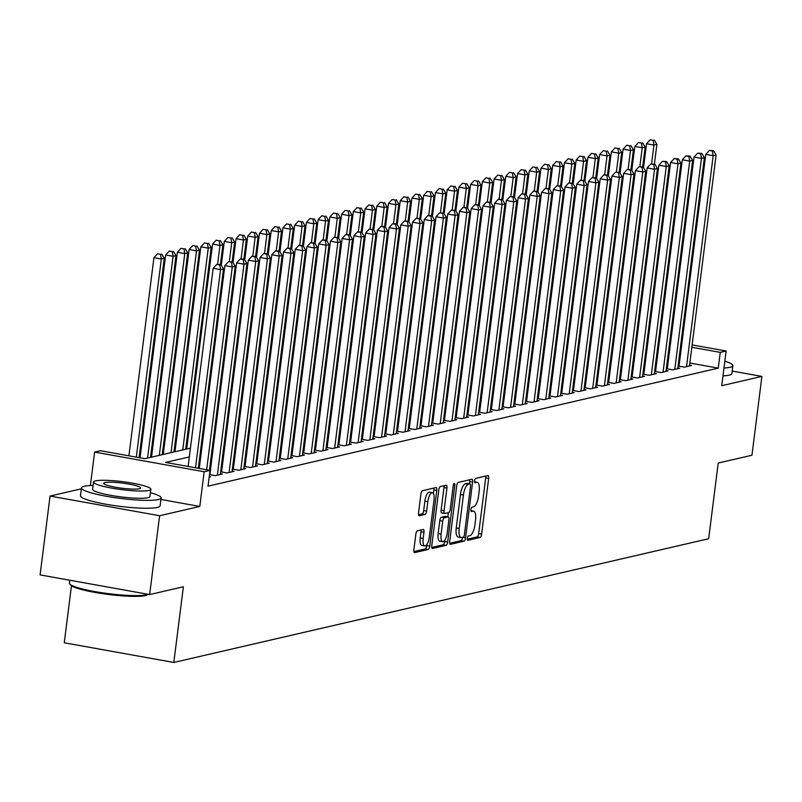 <?xml version="1.0" encoding="UTF-8"?>
<svg xmlns="http://www.w3.org/2000/svg" width="802" height="802" viewBox="0 0 802 802"><rect width="100%" height="100%" fill="white"/><g stroke="black" fill="none" stroke-linecap="round" stroke-linejoin="round"><path stroke-width="1.2" d="M467.315 538.322A2.206 0.772 100.2 0 0 467.736 540.307A2.206 0.772 100.2 0 0 467.857 540.297L480.087 537.47A3.148 1.103 100.2 0 0 481.631 534.112L488.669 478.393A3.148 1.103 100.2 0 0 488.067 475.556A3.148 1.103 100.2 0 0 487.907 475.556L475.676 478.393A2.206 0.772 100.2 0 0 474.594 480.749A2.206 0.772 100.2 0 0 475.005 482.724A2.206 0.772 100.2 0 0 475.125 482.724L476.709 482.363A10.085 3.519 100.2 0 1 477.24 482.343A10.085 3.519 100.2 0 1 479.145 491.415L478.553 496.057A10.085 3.519 100.2 0 1 473.621 506.814L472.037 507.175A2.206 0.772 100.2 0 0 470.954 509.531A2.206 0.772 100.2 0 0 471.375 511.516A2.206 0.772 100.2 0 0 471.486 511.516L473.07 511.145A10.085 3.519 100.2 0 1 473.601 511.125A10.085 3.519 100.2 0 1 475.506 520.197L474.914 524.839A10.085 3.519 100.2 0 1 469.982 535.596L468.398 535.967A2.206 0.772 100.2 0 0 467.315 538.322M417.391 530.784A3.148 1.103 100.2 0 0 415.847 534.152L413.872 549.781A3.148 1.103 100.2 0 0 414.464 552.618A3.148 1.103 100.2 0 0 414.634 552.608L428.218 549.47A3.148 1.103 100.2 0 0 429.762 546.102L436.799 490.393A3.148 1.103 100.2 0 0 436.208 487.556A3.148 1.103 100.2 0 0 436.037 487.556L422.453 490.704A3.148 1.103 100.2 0 0 420.91 494.062L418.524 512.949A3.148 1.103 100.2 0 0 419.125 515.776A3.148 1.103 100.2 0 0 419.286 515.776L425.1 514.433A3.148 1.103 100.2 0 0 426.644 511.064L427.827 501.701A8.431 2.937 100.2 0 1 432.398 492.699A8.431 2.937 100.2 0 1 433.982 500.278L429.351 536.959A8.431 2.937 100.2 0 1 424.779 545.972A8.431 2.937 100.2 0 1 423.195 538.383L423.967 532.267A3.148 1.103 100.2 0 0 423.366 529.44A3.148 1.103 100.2 0 0 423.205 529.44L417.391 530.784M149.653 594.573L40.1 574.894L50.055 496.057L159.608 515.736L149.653 594.573L183.377 586.773L173.813 662.462L708.657 538.733L718.221 463.045L751.945 455.245L761.9 376.409L721.73 385.702L726.111 351.015L720.246 352.369L718.251 368.138L208.039 486.162L210.034 470.393L204.169 471.756L94.616 452.077L100.481 450.724L144.891 458.694L190.435 448.158M159.608 515.736L199.788 506.443L204.169 471.756M449.681 541.5A3.148 1.103 100.2 0 0 450.273 544.327A3.148 1.103 100.2 0 0 450.443 544.327L464.027 541.18A3.148 1.103 100.2 0 0 465.571 537.821L472.609 482.102A3.148 1.103 100.2 0 0 472.007 479.275A3.148 1.103 100.2 0 0 471.847 479.275L458.263 482.423A3.148 1.103 100.2 0 0 456.719 485.781L449.681 541.5M446.123 545.33L432.539 548.468A3.148 1.103 100.2 0 1 432.368 548.478A3.148 1.103 100.2 0 1 431.777 545.641L438.814 489.922A3.148 1.103 100.2 0 1 440.358 486.563L446.173 485.22A3.148 1.103 100.2 0 1 446.333 485.21A3.148 1.103 100.2 0 1 446.935 488.047L444.077 510.643A3.148 1.103 100.2 0 0 444.669 513.47A3.148 1.103 100.2 0 0 444.839 513.47L448.699 512.578A3.148 1.103 100.2 0 0 450.233 509.22L453.21 485.691A2.206 0.772 100.2 0 1 454.403 483.335A2.206 0.772 100.2 0 1 454.824 485.32L447.666 541.962A3.148 1.103 100.2 0 1 446.123 545.33L443.165 544.799L431.767 547.425M761.9 376.409L732.196 371.075M678.071 365.983L684.467 367.126L691.504 365.501L689.56 365.151M666.342 368.689L672.748 369.842L679.775 368.218L677.83 367.867M654.612 371.406L661.018 372.559L668.056 370.925L666.101 370.574M642.883 374.123L649.289 375.266L656.327 373.642L654.372 373.291M631.154 376.83L637.56 377.983L644.597 376.359L642.643 376.008M619.425 379.546L625.831 380.699L632.868 379.065L630.913 378.714M607.695 382.263L614.101 383.406L621.139 381.782L619.184 381.431M595.966 384.97L602.372 386.123L609.41 384.499L607.455 384.148M584.237 387.687L590.643 388.84L597.68 387.206L595.726 386.855M572.508 390.404L578.914 391.546L585.951 389.922L583.996 389.572M560.778 393.11L567.184 394.263L574.222 392.639L572.267 392.288M549.049 395.827L555.455 396.98L562.493 395.346L560.538 394.995M537.32 398.544L543.726 399.687L550.763 398.063L548.809 397.712M525.591 401.251L531.997 402.403L539.034 400.769L537.079 400.429M513.861 403.967L520.267 405.12L527.305 403.486L525.35 403.135M502.132 406.674L508.538 407.827L515.576 406.203L513.621 405.852M490.403 409.391L496.809 410.544L503.846 408.91L501.892 408.569M478.674 412.108L485.08 413.251L492.117 411.627L490.162 411.276M466.944 414.814L473.35 415.967L480.388 414.343L478.433 413.992M455.215 417.531L461.621 418.684L468.659 417.05L466.704 416.699M443.486 420.248L449.892 421.391L456.929 419.767L454.975 419.416M431.757 422.955L438.163 424.108L445.2 422.484L443.245 422.133M420.027 425.672L426.433 426.824L433.471 425.19L431.526 424.839M408.298 428.388L414.704 429.531L421.742 427.907L419.797 427.556M396.569 431.095L402.975 432.248L410.012 430.624L408.068 430.273M384.84 433.812L391.246 434.965L398.283 433.331L396.338 432.98M373.11 436.529L379.516 437.671L386.554 436.047L384.609 435.697M361.381 439.235L367.787 440.388L374.825 438.764L372.88 438.413M349.652 441.952L356.058 443.105L363.095 441.471L361.151 441.12M337.923 444.669L344.329 445.812L351.366 444.188L349.421 443.837M326.193 447.376L332.599 448.529L339.637 446.904L337.692 446.554M314.464 450.092L320.87 451.245L327.908 449.611L325.963 449.26M302.735 452.809L309.141 453.952L316.178 452.328L314.234 451.977M291.006 455.516L297.412 456.669L304.449 455.045L302.504 454.694M279.276 458.233L285.682 459.386L292.72 457.752L290.775 457.401M267.557 460.95L273.953 462.092L280.991 460.468L279.046 460.117M255.828 463.656L262.224 464.809L269.261 463.185L267.317 462.834M244.099 466.373L250.495 467.526L257.532 465.892L255.587 465.541M232.369 469.09L238.765 470.233L245.803 468.609L243.858 468.258M220.64 471.797L227.036 472.949L234.074 471.315L232.129 470.974M209.502 474.614L215.307 475.666L222.344 474.032L220.4 473.681M209.192 477.08L210.615 476.749L209.262 476.498M718.251 368.138L689.83 363.025M679.645 361.201L678.692 361.03M668.226 361.461L667.224 361.692M656.497 364.168L655.495 364.399M644.768 366.885L643.765 367.115M633.039 369.602L632.036 369.832M621.309 372.308L620.307 372.539M609.58 375.025L608.578 375.256M597.851 377.742L596.848 377.973M586.122 380.449L585.119 380.679M574.392 383.166L573.39 383.396M562.663 385.882L561.661 386.113M550.934 388.589L549.931 388.82M539.205 391.306L538.202 391.536M527.475 394.023L526.473 394.253M515.746 396.729L514.744 396.96M504.017 399.446L503.014 399.677M492.288 402.153L491.285 402.393M480.558 404.87L479.556 405.1M468.829 407.586L467.827 407.817M457.1 410.293L456.097 410.524M445.371 413.01L444.378 413.241M433.641 415.727L432.649 415.957M421.912 418.433L420.92 418.664M410.183 421.15L409.19 421.381M398.454 423.867L397.461 424.098M386.724 426.574L385.732 426.804M374.995 429.291L374.003 429.521M363.266 432.007L362.273 432.238M351.537 434.714L350.544 434.945M339.807 437.431L338.815 437.661M328.078 440.148L327.086 440.378M316.349 442.854L315.356 443.085M304.62 445.571L303.627 445.802M292.89 448.288L291.898 448.518M281.161 450.995L280.169 451.225M269.432 453.711L268.439 453.942M257.703 456.428L256.71 456.659M245.973 459.135L244.981 459.366M234.244 461.852L233.252 462.082M222.515 464.569L221.522 464.799M210.786 467.275L209.793 467.506M679.124 365.321L678.121 365.552M667.394 368.038L666.392 368.268M655.665 370.755L654.663 370.985M643.936 373.461L642.933 373.692M632.207 376.178L631.204 376.409M620.477 378.895L619.475 379.125M608.748 381.602L607.746 381.832M597.019 384.318L596.016 384.549M585.29 387.035L584.287 387.266M573.56 389.742L572.558 389.972M561.831 392.459L560.829 392.689M550.102 395.175L549.099 395.406M538.373 397.882L537.37 398.113M526.643 400.599L525.641 400.83M514.914 403.316L513.912 403.546M503.185 406.023L502.182 406.253M491.456 408.739L490.463 408.97M479.726 411.456L478.734 411.687M467.997 414.163L467.005 414.393M456.268 416.88L455.275 417.11M444.539 419.586L443.546 419.827M432.809 422.303L431.817 422.534M421.08 425.02L420.088 425.25M409.351 427.727L408.358 427.957M397.622 430.443L396.629 430.674M385.892 433.16L384.9 433.391M374.163 435.867L373.171 436.098M362.434 438.584L361.441 438.814M350.705 441.3L349.712 441.531M338.975 444.007L337.983 444.238M327.246 446.724L326.254 446.955M315.517 449.441L314.524 449.671M303.788 452.148L302.795 452.378M292.058 454.864L291.066 455.095M280.329 457.581L279.337 457.812M268.6 460.288L267.607 460.518M256.871 463.005L255.878 463.235M245.151 465.721L244.149 465.952M233.422 468.428L232.42 468.659M221.693 471.145L220.69 471.375M187.077 445.992L186.074 446.223M175.347 448.709L174.345 448.94M163.618 451.426L162.616 451.656M151.889 454.132L150.886 454.363M140.16 456.849L139.157 457.08M71.458 585.771L64.26 642.783L173.813 662.462M81.353 488.819L50.055 496.057M90.385 485.551L94.616 452.077M189.322 456.94L165.613 462.423L210.034 470.393M670.211 345.692L669.219 345.923M658.492 348.399L657.49 348.639M646.763 351.116L645.76 351.346M635.034 353.832L634.031 354.063M623.304 356.539L622.302 356.77M611.575 359.256L610.573 359.486M599.846 361.973L598.843 362.203M588.117 364.679L587.114 364.91M576.387 367.396L575.385 367.627M564.658 370.113L563.656 370.344M552.929 372.82L551.926 373.05M541.2 375.536L540.197 375.767M529.47 378.253L528.468 378.484M517.741 380.96L516.739 381.191M506.012 383.677L505.009 383.907M494.283 386.394L493.28 386.624M482.553 389.1L481.551 389.331M470.824 391.817L469.822 392.048M459.095 394.534L458.092 394.764M447.366 397.241L446.363 397.471M435.636 399.957L434.634 400.188M423.907 402.674L422.905 402.905M412.178 405.381L411.175 405.611M400.449 408.098L399.446 408.328M388.719 410.814L387.717 411.045M376.99 413.521L375.988 413.752M365.261 416.238L364.258 416.469M353.532 418.945L352.529 419.185M341.802 421.662L340.8 421.892M330.073 424.378L329.071 424.609M318.344 427.085L317.341 427.326M306.615 429.802L305.612 430.032M294.885 432.519L293.883 432.749M283.156 435.225L282.154 435.456M271.427 437.942L270.424 438.173M259.698 440.659L258.695 440.889M247.968 443.366L246.966 443.596M236.239 446.082L235.247 446.313M224.51 448.799L223.517 449.03M212.781 451.506L211.788 451.737M201.051 454.223L200.059 454.453M720.246 352.369L691.825 347.266M681.64 345.431L680.687 345.261M636.447 334.905L637.4 335.076M647.585 336.91L648.527 337.081M658.713 338.905L659.665 339.076M669.85 340.91L670.803 341.081M680.988 342.905L681.931 343.076M692.116 344.91L726.111 351.015M648.237 339.436L647.284 339.266M637.099 337.431L636.156 337.261M201.162 445.681L202.164 445.451M212.891 442.965L213.893 442.734M224.62 440.258L225.623 440.027M236.349 437.541L237.352 437.311M248.079 434.824L249.081 434.594M259.808 432.118L260.81 431.887M271.537 429.401L272.54 429.17M283.266 426.684L284.269 426.453M294.996 423.977L295.998 423.747M306.725 421.261L307.727 421.03M318.454 418.544L319.457 418.313M330.183 415.837L331.186 415.606M341.913 413.12L342.915 412.89M353.642 410.403L354.644 410.173M365.371 407.697L366.374 407.466M377.1 404.98L378.093 404.749M388.83 402.263L389.822 402.033M400.559 399.556L401.551 399.326M412.288 396.84L413.281 396.609M424.017 394.123L425.01 393.892M435.747 391.416L436.739 391.186M447.476 388.699L448.468 388.469M459.205 385.983L460.198 385.752M470.934 383.276L471.927 383.045M482.664 380.559L483.656 380.328M494.393 377.852L495.385 377.612M506.122 375.135L507.115 374.905M517.851 372.419L518.844 372.188M529.581 369.712L530.573 369.481M541.31 366.995L542.302 366.765M553.039 364.278L554.032 364.048M564.768 361.572L565.761 361.341M576.498 358.855L577.49 358.624M588.227 356.138L589.219 355.908M599.956 353.431L600.949 353.201M611.685 350.715L612.678 350.484M623.405 347.998L624.407 347.767M635.134 345.291L636.136 345.06M646.863 342.574L647.866 342.344M199.788 506.443L160.891 499.456M467.275 539.215L477.12 536.939A3.148 1.103 100.2 0 0 478.664 533.571L485.701 477.862A3.148 1.103 100.2 0 0 485.711 476.067M469.37 483.756L469.641 481.571A3.148 1.103 100.2 0 0 469.651 479.786M449.671 543.285L461.06 540.648A3.148 1.103 100.2 0 0 462.604 537.31M463.305 537.139A2.206 0.772 100.2 0 0 464.388 534.794L470.563 485.882A2.206 0.772 100.2 0 0 470.142 483.897A2.206 0.772 100.2 0 0 470.032 483.907L468.358 484.288A10.085 3.519 100.2 0 0 463.426 495.045L459.205 528.478A10.085 3.519 100.2 0 0 461.11 537.551A10.085 3.519 100.2 0 0 461.631 537.53L463.305 537.139M467.295 483.416A2.206 0.772 100.2 0 0 467.185 483.365A2.206 0.772 100.2 0 0 467.075 483.375L470.032 483.907M461.11 537.551L458.142 537.019A10.085 3.519 100.2 0 1 456.238 527.947L460.468 494.513A10.085 3.519 100.2 0 1 465.401 483.756L467.075 483.375M444.519 513.41L441.872 512.939A3.148 1.103 100.2 0 1 441.712 512.939A3.148 1.103 100.2 0 1 441.12 510.112L443.967 487.516A3.148 1.103 100.2 0 0 443.977 485.721M448.338 512.658L447.817 516.819M444.869 540.137L444.699 541.43L447.666 541.962M441.11 534.092A8.431 2.937 100.2 0 0 442.704 541.671A8.431 2.937 100.2 0 0 447.275 532.668L448.909 519.736A3.148 1.103 100.2 0 0 448.308 516.909A3.148 1.103 100.2 0 0 448.148 516.909L444.288 517.801A3.148 1.103 100.2 0 0 442.744 521.17L441.11 534.092L438.153 533.561A8.431 2.937 100.2 0 0 439.747 541.139L442.704 541.671M445.501 516.438A3.148 1.103 100.2 0 0 445.351 516.378A3.148 1.103 100.2 0 0 445.19 516.378L448.148 516.909M438.153 533.561L439.787 520.638A3.148 1.103 100.2 0 1 441.331 517.27L445.19 516.378M443.165 544.799A3.148 1.103 100.2 0 0 444.699 541.43M424.779 545.972L421.822 545.43A8.431 2.937 100.2 0 1 420.228 537.851L421 531.736A3.148 1.103 100.2 0 0 421.01 529.952M432.398 492.699L429.431 492.167A8.431 2.937 100.2 0 0 424.87 501.17L427.827 501.701M418.524 514.734L422.143 513.902A3.148 1.103 100.2 0 0 423.687 510.533L424.87 501.17M433.381 493.511L433.842 489.852A3.148 1.103 100.2 0 0 433.842 488.067M413.862 551.576L425.26 548.939A3.148 1.103 100.2 0 0 426.804 545.571L426.945 544.428M654.392 164.189L656.888 144.37L653.961 145.052L646.552 143.718L643.535 167.628M653.139 140.35L650.171 139.809L653.139 140.35L653.961 145.052L651.585 163.819M654.312 140.069L656.888 144.37M646.552 143.718L650.171 139.809M686.522 366.654L713.178 155.678L716.106 155.007L689.459 365.973M679.013 366.153L705.77 154.355L713.178 155.678L712.356 150.976L713.529 150.706L709.389 150.445L712.356 150.976M709.389 150.445L705.77 154.355M716.106 155.007L713.529 150.706M723.965 367.998A40.12 5.554 7.2 0 0 730.081 367.286A40.12 5.554 7.2 0 0 732.878 365.662A40.12 5.554 7.2 0 0 724.828 361.191M722.973 375.877A40.12 5.554 7.2 0 0 729.088 375.166A40.12 5.554 7.2 0 0 731.875 373.552L732.878 365.662M148.049 594.282L147.498 594.703A39.158 5.424 -172.8 0 1 145.252 595.585A39.158 5.424 -172.8 0 1 104.2 593.901A39.158 5.424 -172.8 0 1 70.566 584.989L69.734 583.936A40.12 5.554 7.2 0 0 104.2 593.079A40.12 5.554 7.2 0 0 146.255 594.793A40.12 5.554 7.2 0 0 147.929 594.262M93.102 485.461A40.12 5.554 7.2 0 0 84.27 486.263A40.12 5.554 7.2 0 0 81.473 487.877A40.12 5.554 7.2 0 0 113.473 497.44A40.12 5.554 7.2 0 0 158.285 499.556A40.12 5.554 7.2 0 0 161.082 497.942A40.12 5.554 7.2 0 0 150.425 492.699M81.473 487.877L80.481 495.766A40.12 5.554 7.2 0 0 112.48 505.32A40.12 5.554 7.2 0 0 157.292 507.445A40.12 5.554 7.2 0 0 160.089 505.821L161.082 497.942M150.856 489.28L149.934 496.528A28.882 4 -172.8 0 1 147.929 497.691A28.882 4 -172.8 0 1 115.658 496.167A28.882 4 -172.8 0 1 92.621 489.29L93.533 482.032A28.882 4 7.2 0 0 116.571 488.919A28.882 4 7.2 0 0 148.841 490.443A28.882 4 7.2 0 0 150.856 489.28A28.882 4 7.2 0 0 127.819 482.393A28.882 4 7.2 0 0 95.548 480.869A28.882 4 7.2 0 0 93.533 482.032M105.022 482.573A18.616 2.576 7.2 0 0 103.729 483.325A18.616 2.576 7.2 0 0 118.576 487.756A18.616 2.576 7.2 0 0 139.368 488.739A18.616 2.576 7.2 0 0 140.661 487.987A18.616 2.576 7.2 0 0 125.814 483.556A18.616 2.576 7.2 0 0 105.022 482.573M69.804 580.237L69.443 583.114A40.12 5.554 7.2 0 0 69.734 583.936M642.663 166.896L645.159 147.087L642.232 147.758L634.823 146.435L631.806 170.345M641.41 143.057L638.442 142.525L641.41 143.057L642.232 147.758L639.856 166.535M642.582 142.786L645.159 147.087M634.823 146.435L638.442 142.525M630.933 169.613L633.43 149.794L630.502 150.475L623.094 149.142L620.076 173.052M629.68 145.774L626.713 145.242L629.68 145.774L630.502 150.475L628.126 169.252M630.853 145.503L633.43 149.794M623.094 149.142L626.713 145.242M619.204 172.33L621.7 152.51L618.773 153.182L611.365 151.859L608.347 175.768M617.951 148.48L614.984 147.949L617.951 148.48L618.773 153.182L616.397 171.959M619.124 148.21L621.7 152.51M611.365 151.859L614.984 147.949M607.475 175.036L609.971 155.217L607.044 155.899L599.635 154.575L596.618 178.485M606.222 151.197L603.254 150.666L606.222 151.197L607.044 155.899L604.668 174.676M607.395 150.926L609.971 155.217M599.635 154.575L603.254 150.666M674.793 369.371L701.449 158.395L704.377 157.713L677.73 368.689M667.284 368.86L694.041 157.062L701.449 158.395L700.627 153.693L701.8 153.423L697.66 153.162L700.627 153.693M697.66 153.162L694.041 157.062M704.377 157.713L701.8 153.423M663.064 372.078L689.72 161.112L692.647 160.43L666.001 371.406M655.565 371.577L682.312 159.778L689.72 161.112L688.898 156.41L690.071 156.139L685.931 155.879L688.898 156.41M685.931 155.879L682.312 159.778M692.647 160.43L690.071 156.139M651.334 374.795L677.991 163.819L680.918 163.147L654.272 374.113M643.836 374.293L670.582 162.495L677.991 163.819L677.169 159.117L678.342 158.846L674.201 158.585L677.169 159.117M674.201 158.585L670.582 162.495M680.918 163.147L678.342 158.846M639.605 377.511L666.261 166.535L669.189 165.854L642.542 376.83M632.106 377L658.853 165.202L666.261 166.535L665.439 161.834L666.612 161.563L662.472 161.302L665.439 161.834M662.472 161.302L658.853 165.202M669.189 165.854L666.612 161.563M595.746 177.753L598.242 157.934L595.315 158.616L587.916 157.282L584.889 181.192M594.493 153.914L591.525 153.382L594.493 153.914L595.315 158.616L592.939 177.392M595.665 153.643L598.242 157.934M587.916 157.282L591.525 153.382M627.876 380.218L654.532 169.252L657.46 168.57L630.813 379.546M620.377 379.717L647.124 167.919L654.532 169.252L653.71 164.55L654.883 164.28L650.743 164.019L653.71 164.55M650.743 164.019L647.124 167.919M657.46 168.57L654.883 164.28M584.016 180.47L586.513 160.651L583.585 161.322L576.187 159.999L573.159 183.909M582.763 156.621L579.796 156.089L582.763 156.621L583.585 161.322L581.209 180.099M583.936 156.35L586.513 160.651M576.187 159.999L579.796 156.089M616.147 382.935L642.803 171.959L645.73 171.287L619.084 382.253M608.648 382.434L635.405 170.636L642.803 171.959L641.981 167.257L643.154 166.986L639.014 166.726L641.981 167.257M639.014 166.726L635.405 170.636M645.73 171.287L643.154 166.986M572.287 183.177L574.783 163.357L571.856 164.039L564.458 162.706L561.43 186.625M571.034 159.337L568.067 158.806L571.034 159.337L571.856 164.039L569.48 182.816M572.207 159.067L574.783 163.357M564.458 162.706L568.067 158.806M604.417 385.652L631.074 174.676L634.001 173.994L607.355 384.97M596.919 385.14L623.675 173.342L631.074 174.676L630.252 169.974L631.425 169.703L627.284 169.443L630.252 169.974M627.284 169.443L623.675 173.342M634.001 173.994L631.425 169.703M560.558 185.894L563.054 166.074L560.127 166.756L552.728 165.423L549.701 189.332M559.305 162.054L556.337 161.523L559.305 162.054L560.127 166.756L557.751 185.533M560.478 161.783L563.054 166.074M552.728 165.423L556.337 161.523M592.688 388.358L619.344 177.392L622.272 176.711L595.625 387.687M585.189 387.857L611.946 176.059L619.344 177.392L618.522 172.691L619.695 172.42L615.555 172.159L618.522 172.691M615.555 172.159L611.946 176.059M622.272 176.711L619.695 172.42M548.829 188.61L551.325 168.791L548.398 169.463L540.999 168.139L537.972 192.049M547.576 164.761L544.618 164.23L547.576 164.761L548.398 169.463L546.022 188.239M548.748 164.49L551.325 168.791M540.999 168.139L544.618 164.23M580.959 391.075L607.615 180.099L610.543 179.427L583.896 390.394M573.46 390.574L600.217 178.776L607.615 180.099L606.793 175.397L607.966 175.127L603.826 174.866L606.793 175.397M603.826 174.866L600.217 178.776M610.543 179.427L607.966 175.127M537.099 191.317L539.596 171.498L536.668 172.179L529.27 170.846L526.242 194.766M535.846 167.478L532.889 166.946L535.846 167.478L536.668 172.179L534.292 190.956M537.019 167.207L539.596 171.498M529.27 170.846L532.889 166.946M569.23 393.792L595.886 182.816L598.813 182.134L572.167 393.11M561.731 393.281L588.488 181.483L595.886 182.816L595.064 178.114L596.237 177.844L592.107 177.583L595.064 178.114M592.107 177.583L588.488 181.483M598.813 182.134L596.237 177.844M525.37 194.034L527.866 174.214L524.939 174.896L517.541 173.563L514.513 197.472M524.117 170.194L521.16 169.663L524.117 170.194L524.939 174.896L522.563 193.663M525.29 169.924L527.866 174.214M517.541 173.563L521.16 169.663M557.5 396.499L584.157 185.533L587.084 184.851L560.438 395.827M550.002 395.998L576.758 184.199L584.157 185.533L583.335 180.831L584.508 180.56L580.377 180.3L583.335 180.831M580.377 180.3L576.758 184.199M587.084 184.851L584.508 180.56M513.641 196.751L516.147 176.931L513.21 177.603L505.811 176.28L502.784 200.189M512.388 172.901L509.43 172.37L512.388 172.901L513.21 177.603L510.834 196.38M513.561 172.63L516.147 176.931M505.811 176.28L509.43 172.37M545.771 399.216L572.428 188.239L575.355 187.568L548.708 398.534M538.272 398.714L565.029 186.916L572.428 188.239L571.605 183.538L572.778 183.267L568.648 183.006L571.605 183.538M568.648 183.006L565.029 186.916M575.355 187.568L572.778 183.267M534.042 401.922L560.698 190.956L563.636 190.274L536.979 401.251M526.543 401.421L553.3 189.623L560.698 190.956L559.876 186.254L561.049 185.984L556.919 185.723L559.876 186.254M556.919 185.723L553.3 189.623M563.636 190.274L561.049 185.984M522.313 404.639L548.969 193.673L551.906 192.991L525.25 403.957M514.814 404.138L541.571 192.34L548.969 193.673L548.147 188.971L549.32 188.701L545.19 188.44L548.147 188.971M545.19 188.44L541.571 192.34M551.906 192.991L549.32 188.701M501.912 199.457L504.418 179.638L501.481 180.32L494.082 178.986L491.055 202.906M500.659 175.618L497.701 175.087L500.659 175.618L501.481 180.32L499.105 199.096M501.831 175.347L504.418 179.638M494.082 178.986L497.701 175.087M490.182 202.174L492.689 182.355L489.751 183.036L482.353 181.703L479.325 205.613M488.929 178.335L485.972 177.803L488.929 178.335L489.751 183.036L487.375 201.803M490.102 178.064L492.689 182.355M482.353 181.703L485.972 177.803M478.453 204.891L480.959 185.072L478.022 185.743L470.624 184.42L467.596 208.33M477.2 181.041L474.243 180.51L477.2 181.041L478.022 185.743L475.646 204.52M478.373 180.771L480.959 185.072M470.624 184.42L474.243 180.51M510.583 407.356L537.24 196.38L540.177 195.708L513.521 406.674M503.085 406.845L529.841 195.056L537.24 196.38L536.418 191.678L537.591 191.407L533.46 191.147L536.418 191.678M533.46 191.147L529.841 195.056M540.177 195.708L537.591 191.407M466.724 207.598L469.23 187.778L466.293 188.46L458.894 187.127L455.867 211.046M465.471 183.758L462.513 183.227L465.471 183.758L466.293 188.46L463.917 207.237M466.644 183.488L469.23 187.778M458.894 187.127L462.513 183.227M498.864 410.063L525.51 199.096L528.448 198.415L501.791 409.391M491.355 409.561L518.112 197.763L525.51 199.096L524.688 194.395L525.861 194.124L521.731 193.863L524.688 194.395M521.731 193.863L518.112 197.763M528.448 198.415L525.861 194.124M454.995 210.314L457.501 190.495L454.564 191.177L447.165 189.843L444.138 213.753M453.742 186.475L450.784 185.944L453.742 186.475L454.564 191.177L452.198 209.944M454.914 186.204L457.501 190.495M447.165 189.843L450.784 185.944M487.135 412.779L513.781 201.813L516.719 201.132L490.062 412.098M479.626 412.278L506.383 200.48L513.781 201.813L512.959 197.112L514.132 196.841L510.002 196.58L512.959 197.112M510.002 196.58L506.383 200.48M516.719 201.132L514.132 196.841M443.265 213.031L445.772 193.212L442.834 193.883L435.436 192.56L432.408 216.47M442.012 189.182L439.055 188.65L442.012 189.182L442.834 193.883L440.468 212.66M443.185 188.911L445.772 193.212M435.436 192.56L439.055 188.65M475.406 415.496L502.052 204.52L504.989 203.848L478.333 414.814M467.897 414.985L494.654 203.197L502.052 204.52L501.23 199.818L502.403 199.548L498.273 199.287L501.23 199.818M498.273 199.287L494.654 203.197M504.989 203.848L502.403 199.548M431.536 215.738L434.042 195.919L431.105 196.6L423.707 195.267L420.679 219.177M430.283 191.899L427.326 191.367L430.283 191.899L431.105 196.6L428.739 215.377M431.456 191.628L434.042 195.919M423.707 195.267L427.326 191.367M463.676 418.203L490.323 207.237L493.26 206.555L466.604 417.531M456.168 417.702L482.924 205.903L490.323 207.237L489.501 202.535L490.674 202.264L486.543 202.004L489.501 202.535M486.543 202.004L482.924 205.903M493.26 206.555L490.674 202.264M419.807 218.455L422.313 198.635L419.376 199.317L411.977 197.984L408.95 221.893M418.554 194.615L415.596 194.084L418.554 194.615L419.376 199.317L417.01 218.084M419.727 194.345L422.313 198.635M411.977 197.984L415.596 194.084M451.947 420.92L478.593 209.954L481.531 209.272L454.874 420.238M444.438 420.418L471.195 208.62L478.593 209.954L477.771 205.252L478.944 204.971L474.814 204.71L477.771 205.252M474.814 204.71L471.195 208.62M481.531 209.272L478.944 204.971M408.078 221.172L410.584 201.352L407.647 202.024L400.248 200.7L397.221 224.61M406.825 197.322L403.867 196.791L406.825 197.322L407.647 202.024L405.281 220.801M407.997 197.051L410.584 201.352M400.248 200.7L403.867 196.791M440.218 423.636L466.864 212.66L469.802 211.989L443.145 422.955M432.709 423.125L459.466 211.337L466.864 212.66L466.042 207.959L467.215 207.688L463.085 207.427L466.042 207.959M463.085 207.427L459.466 211.337M469.802 211.989L467.215 207.688M396.348 223.878L398.855 204.059L395.917 204.741L388.519 203.407L385.491 227.317M395.095 200.039L392.138 199.508L395.095 200.039L395.917 204.741L393.551 223.517M396.268 199.768L398.855 204.059M388.519 203.407L392.138 199.508M428.489 426.343L455.135 215.377L458.072 214.695L431.416 425.672M420.98 425.842L447.737 214.044L455.135 215.377L454.313 210.675L455.486 210.405L451.356 210.144L454.313 210.675M451.356 210.144L447.737 214.044M458.072 214.695L455.486 210.405M384.619 226.595L387.125 206.776L384.188 207.457L376.79 206.124L373.772 230.034M383.366 202.756L380.409 202.224L383.366 202.756L384.188 207.457L381.822 226.224M384.539 202.485L387.125 206.776M376.79 206.124L380.409 202.224M372.89 229.312L375.396 209.492L372.459 210.164L365.06 208.841L362.043 232.75M371.637 205.462L368.679 204.931L371.637 205.462L372.459 210.164L370.093 228.941M372.81 205.192L375.396 209.492M365.06 208.841L368.679 204.931M361.161 232.019L363.667 212.199L360.73 212.881L353.331 211.548L350.314 235.457M359.908 208.179L356.95 207.648L359.908 208.179L360.73 212.881L358.364 231.658M361.08 207.908L363.667 212.199M353.331 211.548L356.95 207.648M416.759 429.06L443.406 218.094L446.343 217.412L419.687 428.378M409.251 428.559L436.007 216.761L443.406 218.094L442.584 213.382L443.757 213.111L439.626 212.851L442.584 213.382M439.626 212.851L436.007 216.761M446.343 217.412L443.757 213.111M405.03 431.777L431.676 220.801L434.614 220.129L407.957 431.095M397.521 431.265L424.278 219.477L431.676 220.801L430.854 216.099L432.027 215.828L427.897 215.568L430.854 216.099M427.897 215.568L424.278 219.477M434.614 220.129L432.027 215.828M393.301 434.483L419.947 223.517L422.885 222.836L396.228 433.812M385.792 433.982L412.549 222.184L419.947 223.517L419.125 218.816L420.298 218.545L416.168 218.284L419.125 218.816M416.168 218.284L412.549 222.184M422.885 222.836L420.298 218.545M349.431 234.735L351.938 214.916L349 215.598L341.602 214.264L338.584 238.174M348.178 210.896L345.221 210.355L348.178 210.896L349 215.598L346.634 234.364M349.351 210.615L351.938 214.916M341.602 214.264L345.221 210.355M381.572 437.2L408.218 226.224L411.155 225.552L384.499 436.519M374.063 436.699L400.82 224.901L408.218 226.224L407.396 221.522L408.569 221.252L404.439 220.991L407.396 221.522M404.439 220.991L400.82 224.901M411.155 225.552L408.569 221.252M337.702 237.442L340.208 217.633L337.271 218.304L329.873 216.981L326.855 240.891M336.449 213.603L333.492 213.071L336.449 213.603L337.271 218.304L334.905 237.081M337.622 213.332L340.208 217.633M329.873 216.981L333.492 213.071M369.842 439.917L396.489 228.941L399.426 228.259L372.77 439.235M362.334 439.406L389.09 227.618L396.489 228.941L395.667 224.239L396.84 223.969L392.709 223.708L395.667 224.239M392.709 223.708L389.09 227.618M399.426 228.259L396.84 223.969M325.973 240.159L328.479 220.339L325.542 221.021L318.143 219.688L315.126 243.597M324.72 216.319L321.762 215.788L324.72 216.319L325.542 221.021L323.176 239.798M325.893 216.049L328.479 220.339M318.143 219.688L321.762 215.788M358.113 442.624L384.76 231.658L387.697 230.976L361.04 441.952M350.604 442.123L377.361 230.324L384.76 231.658L383.937 226.956L385.11 226.685L380.98 226.425L383.937 226.956M380.98 226.425L377.361 230.324M387.697 230.976L385.11 226.685M314.244 242.876L316.75 223.056L313.813 223.738L306.414 222.405L303.397 246.314M312.991 219.026L310.033 218.495L312.991 219.026L313.813 223.738L311.447 242.505M314.163 218.756L316.75 223.056M306.414 222.405L310.033 218.495M346.384 445.341L373.03 234.364L375.968 233.693L349.311 444.659M338.875 444.839L365.632 233.041L373.03 234.364L372.208 229.663L373.381 229.392L369.251 229.131L372.208 229.663M369.251 229.131L365.632 233.041M375.968 233.693L373.381 229.392M302.514 245.582L305.021 225.773L302.083 226.445L294.685 225.121L291.667 249.031M301.261 221.743L298.304 221.212L301.261 221.743L302.083 226.445L299.717 245.222M302.434 221.472L305.021 225.773M294.685 225.121L298.304 221.212M290.785 248.299L293.291 228.48L290.354 229.161L282.956 227.828L279.938 251.738M289.532 224.46L286.575 223.928L289.532 224.46L290.354 229.161L287.988 247.938M290.705 224.189L293.291 228.48M282.956 227.828L286.575 223.928M279.056 251.016L281.562 231.197L278.625 231.868L271.226 230.545L268.209 254.455M277.803 227.166L274.845 226.635L277.803 227.166L278.625 231.868L276.259 250.645M278.976 226.896L281.562 231.197M271.226 230.545L274.845 226.635M334.655 448.057L361.301 237.081L364.238 236.4L337.582 447.376M327.146 447.546L353.903 235.748L361.301 237.081L360.479 232.38L361.652 232.109L357.522 231.848L360.479 232.38M357.522 231.848L353.903 235.748M364.238 236.4L361.652 232.109M322.925 450.764L349.572 239.798L352.509 239.116L325.853 450.092M315.417 450.263L342.173 238.465L349.572 239.798L348.75 235.096L349.923 234.826L345.792 234.565L348.75 235.096M345.792 234.565L342.173 238.465M352.509 239.116L349.923 234.826M311.196 453.481L337.842 242.505L340.78 241.833L314.123 452.799M303.687 452.98L330.444 241.181L337.842 242.505L337.02 237.803L338.193 237.532L334.063 237.272L337.02 237.803M334.063 237.272L330.444 241.181M340.78 241.833L338.193 237.532M267.327 253.723L269.833 233.903L266.896 234.585L259.497 233.262L256.48 257.171M266.074 229.883L263.116 229.352L266.074 229.883L266.896 234.585L264.53 253.362M267.246 229.613L269.833 233.903M259.497 233.262L263.116 229.352M299.467 456.198L326.113 245.222L329.051 244.54L302.394 455.516M291.958 455.686L318.715 243.888L326.113 245.222L325.291 240.52L326.464 240.249L322.334 239.988L325.291 240.52M322.334 239.988L318.715 243.888M329.051 244.54L326.464 240.249M255.597 256.44L258.104 236.62L255.166 237.302L247.768 235.968L244.75 259.878M254.344 232.6L251.387 232.069L254.344 232.6L255.166 237.302L252.8 256.079M255.517 232.329L258.104 236.62M247.768 235.968L251.387 232.069M287.738 458.904L314.384 247.938L317.321 247.257L290.665 458.233M280.229 458.403L306.986 246.605L314.384 247.938L313.562 243.237L314.735 242.966L310.605 242.705L313.562 243.237M310.605 242.705L306.986 246.605M317.321 247.257L314.735 242.966M243.868 259.156L246.374 239.337L243.437 240.009L236.039 238.685L233.021 262.595M242.615 235.307L239.658 234.775L242.615 235.307L243.437 240.009L241.071 258.785M243.788 235.036L246.374 239.337M236.039 238.685L239.658 234.775M276.008 461.621L302.655 250.645L305.592 249.973L278.936 460.939M268.5 461.12L295.256 249.322L302.655 250.645L301.833 245.943L303.006 245.673L298.875 245.412L301.833 245.943M298.875 245.412L295.256 249.322M305.592 249.973L303.006 245.673M232.139 261.863L234.645 242.044L231.708 242.725L224.309 241.392L221.292 265.312M230.886 238.024L227.928 237.492L230.886 238.024L231.708 242.725L229.342 261.502M232.059 237.753L234.645 242.044M224.309 241.392L227.928 237.492M264.279 464.338L290.925 253.362L293.863 252.68L267.206 463.656M256.77 463.827L283.527 252.028L290.925 253.362L290.103 248.66L291.276 248.389L287.146 248.129L290.103 248.66M287.146 248.129L283.527 252.028M293.863 252.68L291.276 248.389M220.41 264.58L222.916 244.76L219.979 245.442L212.58 244.109L186.696 449.03M219.157 240.74L216.199 240.209L219.157 240.74L219.979 245.442L217.613 264.219M220.329 240.47L222.916 244.76M212.58 244.109L216.199 240.209M252.55 467.045L279.196 256.079L282.134 255.397L255.477 466.373M245.041 466.543L271.798 254.745L279.196 256.079L278.374 251.377L279.547 251.106L275.417 250.846L278.374 251.377M275.417 250.846L271.798 254.745M282.134 255.397L279.547 251.106M185.693 449.26L211.187 247.477L208.249 248.149L200.851 246.826L174.966 451.737M207.427 243.447L204.47 242.916L207.427 243.447L208.249 248.149L182.766 449.932M208.6 243.176L211.187 247.477M200.851 246.826L204.47 242.916M240.821 469.761L267.467 258.785L270.404 258.114L243.748 469.08M233.312 469.26L260.069 257.462L267.467 258.785L266.645 254.084L267.818 253.813L263.688 253.552L266.645 254.084M263.688 253.552L260.069 257.462M270.404 258.114L267.818 253.813M173.964 451.967L199.457 250.184L196.52 250.866L189.122 249.532L163.237 454.453M195.698 246.164L192.741 245.633L195.698 246.164L196.52 250.866L171.037 452.649M196.871 245.893L199.457 250.184M189.122 249.532L192.741 245.633M229.091 472.478L255.738 261.502L258.675 260.82L232.019 471.797M221.583 471.967L248.339 260.169L255.738 261.502L254.916 256.8L256.089 256.53L251.958 256.269L254.916 256.8M251.958 256.269L248.339 260.169M258.675 260.82L256.089 256.53M162.235 454.684L187.728 252.901L184.791 253.582L177.392 252.249L151.508 457.17M183.969 248.881L181.011 248.349L183.969 248.881L184.791 253.582L159.307 455.366M185.142 248.61L187.728 252.901M177.392 252.249L181.011 248.349M217.362 475.185L244.008 264.219L246.946 263.537L220.289 474.513M209.853 474.684L236.61 262.886L244.008 264.219L243.186 259.517L244.359 259.247L240.229 258.986L243.186 259.517M240.229 258.986L236.61 262.886M246.946 263.537L244.359 259.247M150.505 457.401L175.999 255.617L173.072 256.289L165.663 254.966L140.039 457.822M172.24 251.587L169.282 251.056L172.24 251.587L173.072 256.289L147.578 458.072M173.412 251.317L175.999 255.617M165.663 254.966L169.282 251.056M206.655 469.792L232.279 266.926L235.217 266.254L209.442 470.293M199.257 468.458L224.881 265.602L232.279 266.926L231.457 262.224L232.63 261.953L228.5 261.693L231.457 262.224M228.5 261.693L224.881 265.602M235.217 266.254L232.63 261.953M139.087 457.651L164.27 258.324L161.342 259.006L153.934 257.673L128.901 455.827M160.51 254.304L157.553 253.773L160.51 254.304L161.342 259.006L136.31 457.16M161.683 254.034L164.27 258.324M153.934 257.673L157.553 253.773M195.528 467.787L220.56 269.642L223.487 268.961L198.305 468.288M188.119 466.463L213.152 268.309L220.56 269.642L219.728 264.941L220.901 264.67L216.771 264.409L219.728 264.941M216.771 264.409L213.152 268.309M223.487 268.961L220.901 264.67M470.944 510.764L473.07 511.145M474.583 481.972L476.709 482.363M485.701 477.862L488.669 478.393M478.664 533.571L481.631 534.112M477.12 536.939L480.087 537.47M469.641 481.571L472.609 482.102M462.644 537.3L465.571 537.821M461.06 540.648L464.027 541.18M465.401 483.756L468.358 484.288M460.468 494.513L463.426 495.045M456.238 527.947L459.205 528.478M443.967 487.516L446.935 488.047M441.12 510.112L444.077 510.643M453.32 485.05L454.824 485.32M441.331 517.27L444.288 517.801M439.787 520.638L442.744 521.17M421 531.736L423.967 532.267M420.228 537.851L423.195 538.383M423.687 510.533L426.644 511.064M422.143 513.902L425.1 514.433M433.842 489.852L436.799 490.393M426.804 545.571L429.762 546.102M425.26 548.939L428.218 549.47M470.934 510.653L473.601 511.125M474.573 481.862L477.24 482.343M467.185 483.365L470.142 483.897M441.712 512.939L444.669 513.47M445.351 516.378L448.308 516.909"/></g></svg>
